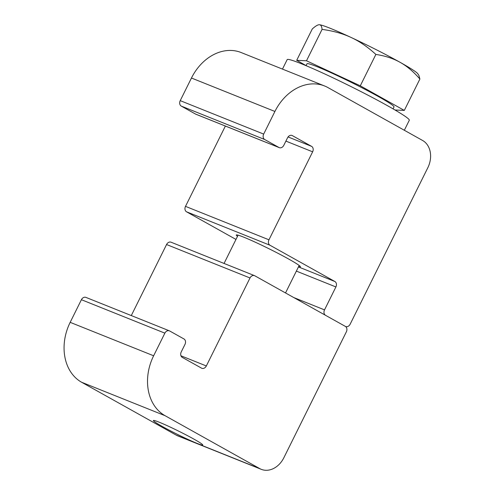 <?xml version="1.0" encoding="UTF-8"?>
<svg xmlns="http://www.w3.org/2000/svg" width="495" height="495" viewBox="0 0 495 495"><rect width="100%" height="100%" fill="white"/><g stroke="black" fill="none" stroke-linecap="round" stroke-linejoin="round"><path stroke-width="0.74" d="M291.734 135.364L292.366 135.618A4.263 3.347 111.8 0 0 292.056 135.469A4.263 3.347 111.8 0 0 287.539 137.789L283.796 145.332A4.263 3.347 -68.2 0 1 279.279 147.646A4.263 3.347 -68.2 0 1 278.976 147.498L195.519 114.06A4.263 3.347 111.8 0 0 195.822 114.209L279.279 147.646M292.366 135.618L311.596 146.365L288.065 136.942M285.893 141.1L312.642 151.817A4.263 3.347 111.8 0 0 311.596 146.365M225.374 126.046L185.507 206.365A4.263 3.347 111.8 0 0 186.547 211.81L235.973 239.438M312.642 151.817L268.958 239.803L185.507 206.365M296.363 271.105L335.901 286.952A4.263 3.347 111.8 0 0 334.861 281.5L298.448 266.91M335.901 286.952L324.522 309.882L293.764 297.557M324.602 85.982L241.145 52.538A46.87 36.834 111.8 0 0 191.46 78.024L274.911 111.462A46.87 36.834 -68.2 0 1 324.602 85.982A46.87 36.834 -68.2 0 1 327.968 87.59L422.619 140.487A21.304 16.743 -68.2 0 1 427.822 167.731L350.144 324.206A4.263 3.347 -68.2 0 1 345.628 326.521A4.263 3.347 -68.2 0 1 345.324 326.372L325.561 315.327A4.263 3.347 -68.2 0 1 324.522 309.882M191.46 78.024L180.23 100.646A4.263 3.347 111.8 0 0 181.269 106.097L195.519 114.06M186.547 211.81L270.004 245.254A4.263 3.347 -68.2 0 1 268.958 239.803M270.004 245.254L334.861 281.5M237.495 236.375A35.789 2.234 26.4 0 1 236.27 235.007A35.789 2.234 26.4 0 1 243.701 237.154A35.789 2.234 26.4 0 1 279.718 254.213A35.789 2.234 26.4 0 1 300.385 266.836A35.789 2.234 26.4 0 1 298.559 266.687M181.269 106.097L264.726 139.534A4.263 3.347 -68.2 0 1 263.68 134.089L180.23 100.646M274.911 111.462L263.68 134.089M264.726 139.534L278.976 147.498M282.472 69.102L287.168 59.635A68.174 4.263 26.4 0 1 301.319 63.725A68.174 4.263 26.4 0 1 369.932 96.222A68.174 4.263 26.4 0 1 409.297 120.26L404.328 130.272M197.022 443.359A27.553 1.72 26.4 0 1 170.014 430.607A27.553 1.72 26.4 0 1 153.382 420.632A27.553 1.72 26.4 0 1 178.825 431.219A27.553 1.72 26.4 0 1 202.641 445.085A27.553 1.72 26.4 0 1 197.022 443.359M418.894 75.401L419.89 79.033C413.492 71.651 406.89 66.082 400.078 62.314A55.391 3.459 26.4 0 1 417.768 73.718L418.894 75.401M375.872 54.431C367.729 46.976 359.494 41.326 351.165 37.49A55.391 3.459 26.4 0 1 400.078 62.314C393.29 58.478 385.228 55.855 375.872 54.431L360.292 85.814L306.492 60.774L296.697 60.334L306.096 65.588M322.066 29.391C321.793 26.334 320.896 24.787 319.368 24.75A55.391 3.459 26.4 0 1 351.165 37.49C342.874 33.592 333.172 30.894 322.066 29.391L306.492 60.774M319.368 24.75L319.12 24.75A55.391 3.459 26.4 0 1 319.12 24.75A55.391 3.459 26.4 0 1 319.368 24.75C317.87 24.651 315.507 26.049 312.277 28.951L296.697 60.334M395.016 109.995L404.31 110.416L419.89 79.033M404.31 110.416L360.292 85.814M393.073 108.869L394.014 106.976A48.572 3.038 -153.6 0 0 365.966 89.849A48.572 3.038 -153.6 0 0 317.078 66.695A48.572 3.038 -153.6 0 0 306.993 63.781L306.058 65.674M345.324 326.372A4.263 3.347 -68.2 0 1 346.364 331.823L283.852 457.751A21.304 16.743 -68.2 0 1 261.267 469.334A21.304 16.743 -68.2 0 1 259.739 468.604L165.089 415.701A46.87 36.834 -68.2 0 1 153.636 355.775L164.866 333.147A4.263 3.347 -68.2 0 1 169.383 330.833A4.263 3.347 -68.2 0 1 169.692 330.982L183.942 338.945A4.263 3.347 -68.2 0 1 184.981 344.39L181.238 351.933A4.263 3.347 111.8 0 0 182.278 357.384L201.514 368.132A4.263 3.347 111.8 0 0 201.818 368.28A4.263 3.347 111.8 0 0 206.335 365.96L250.012 277.973A4.263 3.347 -68.2 0 1 254.529 275.653A4.263 3.347 -68.2 0 1 254.838 275.802L345.324 326.372M131.293 315.569L166.561 244.53L250.012 277.973M254.529 275.653L171.078 242.216A4.263 3.347 111.8 0 0 166.561 244.53M169.383 330.833L85.926 297.396A4.263 3.347 111.8 0 0 81.409 299.71L164.866 333.147M153.636 355.775L70.179 322.338L81.409 299.71M70.179 322.338A46.87 36.834 111.8 0 0 81.632 382.264L165.089 415.701M259.739 468.604L176.282 435.161A21.304 16.743 111.8 0 0 177.816 435.891L261.267 469.334M176.282 435.161L81.632 382.264M206.335 365.96L180.953 355.794M238.101 235.15L224.056 263.445M299.166 265.462L285.522 292.947"/></g></svg>
